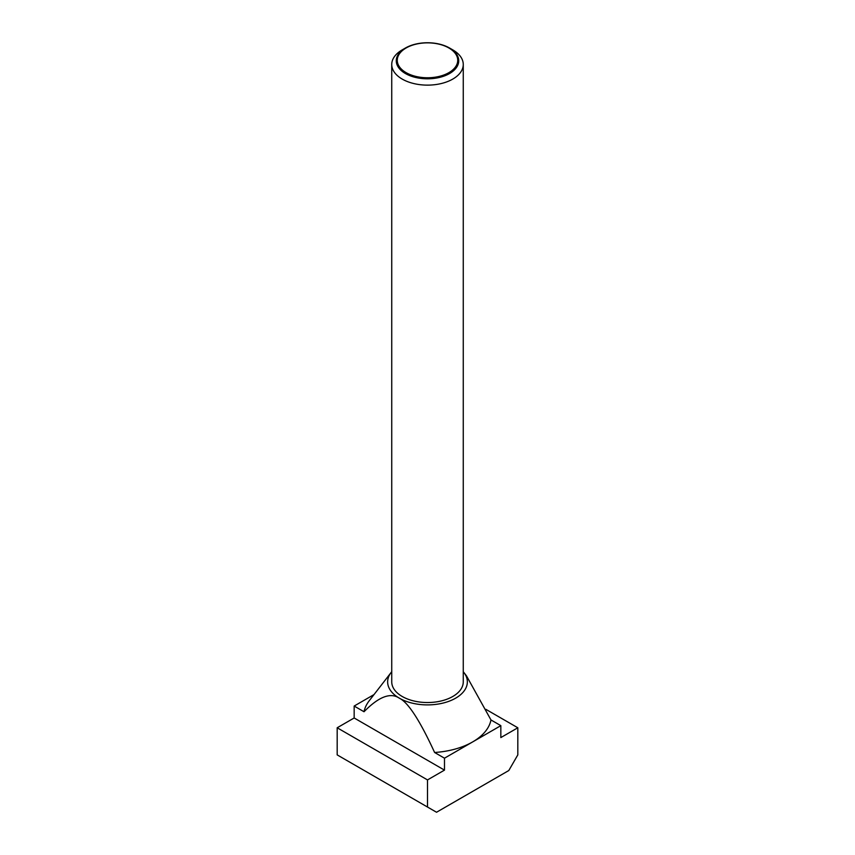 <?xml version="1.0" encoding="UTF-8"?>
<svg xmlns="http://www.w3.org/2000/svg" width="855" height="855" viewBox="0 0 855 855"><rect width="100%" height="100%" fill="white"/><g stroke="black" fill="none" stroke-linecap="round" stroke-linejoin="round"><path stroke-width="1.28" d="M452.787 49.879L449.58 48.03A31.229 18.03 180 0 1 449.58 73.53A31.229 18.03 180 0 1 405.42 73.53A31.229 18.03 180 0 1 405.42 48.03A31.229 18.03 180 0 1 449.58 48.03L452.787 49.879A35.76 20.648 0 0 1 463.26 64.478L463.26 681.884A35.76 20.648 0 0 1 441.191 700.961A35.76 20.648 0 0 1 402.213 696.483A35.76 20.648 0 0 1 391.74 681.884L391.74 64.478A35.76 20.648 0 0 0 402.213 79.088A35.76 20.648 0 0 0 441.191 83.555A35.76 20.648 0 0 0 463.26 64.478M405.42 48.03L402.213 49.879A35.76 20.648 0 0 0 391.74 64.478M406.125 72.654A30.235 17.453 0 0 0 448.875 72.654A30.235 17.453 0 0 0 448.875 47.966A30.235 17.453 0 0 0 406.125 47.966A30.235 17.453 0 0 0 406.125 72.654M500.838 725.649L490.973 719.953A63.869 36.872 180 0 1 472.655 741.916A63.869 36.872 180 0 1 434.607 752.486L444.482 758.193L500.838 725.649L500.838 737.576L517.82 727.776L517.82 754.89L508.789 770.537L436.531 812.25L427.5 807.035L427.5 779.92L444.482 770.12L444.482 758.193M463.26 671.741A39.854 23.01 180 0 1 463.88 672.49A39.854 23.01 180 0 1 450.104 700.833A39.854 23.01 180 0 1 399.317 698.161A39.854 23.01 180 0 1 391.12 672.49A39.854 23.01 180 0 1 391.74 671.741M391.12 672.49L369.2 700.79A63.869 36.872 180 0 0 364.027 711.745C378.722 696.729 390.489 692.197 399.317 698.161C408.156 702.393 419.912 720.509 434.607 752.486M490.973 719.953L466.445 675.803L463.88 672.49M374.009 694.581L354.162 706.048L354.162 717.976L337.18 727.776L337.18 754.89L427.5 807.035M364.027 711.745L354.162 706.048M517.82 727.776L485.897 709.351M444.482 770.12L354.162 717.976M427.5 779.92L337.18 727.776"/></g></svg>
